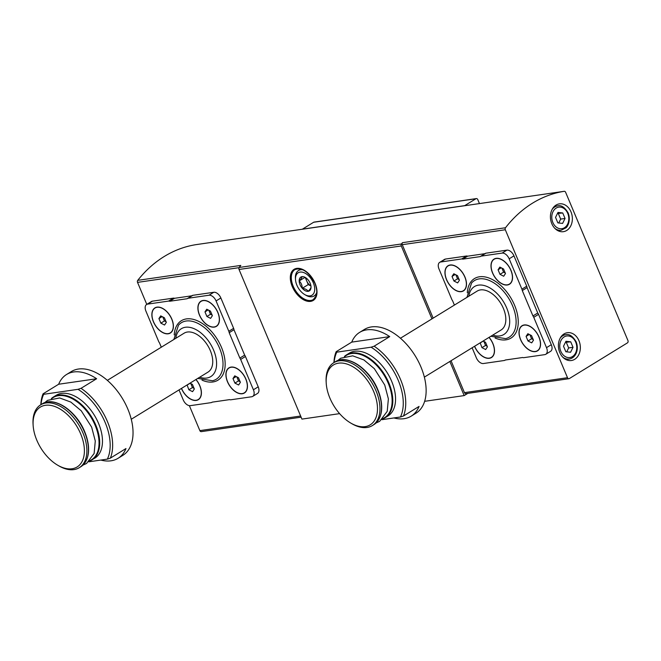 <?xml version="1.0" encoding="UTF-8"?>
<svg xmlns="http://www.w3.org/2000/svg" width="661" height="661" viewBox="0 0 661 661"><rect width="100%" height="100%" fill="white"/><g stroke="black" fill="none" stroke-linecap="round" stroke-linejoin="round"><path stroke-width="0.99" d="M538.988 336.961A14.757 8.824 -121.6 0 0 530.246 326.476A14.757 8.824 -121.6 0 0 519.001 332.442A14.757 8.824 -121.6 0 0 530.13 350.553A14.757 8.824 -121.6 0 0 540.533 343.216A14.757 8.824 -121.6 0 0 538.988 336.961M464.931 277A14.757 8.824 -121.6 0 0 456.197 266.515A14.757 8.824 -121.6 0 0 444.944 272.481A14.757 8.824 -121.6 0 0 456.073 290.592A14.757 8.824 -121.6 0 0 466.476 283.255A14.757 8.824 -121.6 0 0 464.931 277M472.128 347.785L476.341 357.816A7.023 4.206 -121.6 0 0 483.398 363.525L504.368 360.485A3.512 2.099 -121.6 0 0 504.872 360.311A3.512 2.099 -121.6 0 0 505.186 360.03L522.727 357.494A3.512 2.099 -121.6 0 0 523.818 357.667L544.788 354.635A7.023 4.206 -121.6 0 0 545.796 354.271A7.023 4.206 -121.6 0 0 546.507 347.653L533.749 317.305A3.512 2.099 -121.6 0 0 532.948 315.95L522.281 290.567A3.512 2.099 -121.6 0 0 521.917 289.154L509.16 258.806A7.023 4.206 -121.6 0 0 502.104 253.097L481.134 256.137A3.512 2.099 -121.6 0 0 480.63 256.319A3.512 2.099 -121.6 0 0 480.316 256.592L462.774 259.137A3.512 2.099 -121.6 0 0 461.684 258.955L440.713 261.996A7.023 4.206 -121.6 0 0 439.705 262.351A7.023 4.206 -121.6 0 0 438.995 268.977L451.752 299.317A3.512 2.099 -121.6 0 0 452.554 300.672L454.404 305.076M474.532 346.306A14.757 8.824 -121.6 0 0 487.008 358.229A14.757 8.824 -121.6 0 0 494.486 349.884A14.757 8.824 -121.6 0 0 492.941 343.629A14.757 8.824 -121.6 0 0 489.09 337.358M510.978 270.324A14.757 8.824 -121.6 0 0 502.236 259.847A14.757 8.824 -121.6 0 0 490.991 265.805A14.757 8.824 -121.6 0 0 502.12 283.924A14.757 8.824 -121.6 0 0 512.523 276.579A14.757 8.824 -121.6 0 0 510.978 270.324M393.906 417.95A49.178 29.415 -121.6 0 0 411.15 416.174A49.178 29.415 -121.6 0 0 419.066 406.416L403.474 416A49.178 29.415 -121.6 0 0 400.508 379.397A49.178 29.415 -121.6 0 0 374.134 346.19L389.726 336.614A49.178 29.415 -121.6 0 0 359.658 332.367A49.178 29.415 -121.6 0 0 351.743 342.117L336.152 351.693A49.178 29.415 -121.6 0 0 333.929 362.608M411.15 416.174L415.951 413.224A49.178 29.415 -121.6 0 0 420.9 366.872A49.178 29.415 -121.6 0 0 364.459 329.418L359.658 332.367M336.152 351.693L336.78 352.164A47.427 28.365 -121.6 0 0 334.119 362.492M403.474 416L400.45 417A47.427 28.365 -121.6 0 0 371.102 347.199L374.134 346.19M382.744 418.876A36.884 22.061 -121.6 0 0 385.165 417.711L387.924 416.009A36.884 22.061 -121.6 0 0 391.634 381.248A36.884 22.061 -121.6 0 0 349.305 353.156L346.546 354.85A36.884 22.061 -121.6 0 0 344.406 356.486M336.78 352.164L371.102 347.199M400.45 417L381.884 419.694M245.892 379.084A14.757 8.824 -121.6 0 0 237.159 368.607A14.757 8.824 -121.6 0 0 225.905 374.564A14.757 8.824 -121.6 0 0 237.035 392.684A14.757 8.824 -121.6 0 0 247.437 385.338A14.757 8.824 -121.6 0 0 245.892 379.084M171.843 319.123A14.757 8.824 -121.6 0 0 163.102 308.646A14.757 8.824 -121.6 0 0 151.856 314.603A14.757 8.824 -121.6 0 0 162.978 332.723A14.757 8.824 -121.6 0 0 173.38 325.377A14.757 8.824 -121.6 0 0 171.843 319.123M179.032 389.916L183.254 399.946A7.023 4.206 -121.6 0 0 190.302 405.656L211.272 402.615A3.512 2.099 -121.6 0 0 211.776 402.433A3.512 2.099 -121.6 0 0 212.098 402.161L229.64 399.616A3.512 2.099 -121.6 0 0 230.722 399.798L251.692 396.757A7.023 4.206 -121.6 0 0 252.709 396.402A7.023 4.206 -121.6 0 0 253.411 389.775L240.654 359.435A3.512 2.099 -121.6 0 0 239.86 358.08L229.185 332.698A3.512 2.099 -121.6 0 0 228.822 331.285L216.064 300.937A7.023 4.206 -121.6 0 0 209.016 295.227L188.046 298.26A3.512 2.099 -121.6 0 0 187.542 298.442A3.512 2.099 -121.6 0 0 187.22 298.722L169.679 301.259A3.512 2.099 -121.6 0 0 168.596 301.085L147.618 304.118A7.023 4.206 -121.6 0 0 146.61 304.481A7.023 4.206 -121.6 0 0 145.907 311.1L158.657 341.448A3.512 2.099 -121.6 0 0 159.458 342.795L161.309 347.199M181.436 388.437A14.757 8.824 -121.6 0 0 193.921 400.359A14.757 8.824 -121.6 0 0 201.39 392.014A14.757 8.824 -121.6 0 0 199.853 385.76A14.757 8.824 -121.6 0 0 196.003 379.488M217.882 312.455A14.757 8.824 -121.6 0 0 209.149 301.97A14.757 8.824 -121.6 0 0 197.895 307.935A14.757 8.824 -121.6 0 0 209.025 326.047A14.757 8.824 -121.6 0 0 219.427 318.709A14.757 8.824 -121.6 0 0 217.882 312.455M100.811 460.073A49.178 29.415 -121.6 0 0 118.063 458.296A49.178 29.415 -121.6 0 0 125.978 448.546L110.379 458.123A49.178 29.415 -121.6 0 0 107.421 421.528A49.178 29.415 -121.6 0 0 81.039 388.321L96.63 378.745A49.178 29.415 -121.6 0 0 66.571 374.49A49.178 29.415 -121.6 0 0 58.655 384.239L43.064 393.824A49.178 29.415 -121.6 0 0 40.833 404.73M118.063 458.296L122.855 455.346A49.178 29.415 -121.6 0 0 127.804 409.002A49.178 29.415 -121.6 0 0 71.363 371.54L66.571 374.49M43.064 393.824L43.692 394.295A47.427 28.365 -121.6 0 0 41.023 404.615M110.379 458.123L107.355 459.131A47.427 28.365 -121.6 0 0 78.015 389.321L81.039 388.321M98.547 423.379A36.884 22.061 -121.6 0 0 56.21 395.286L53.45 396.98A36.884 22.061 -121.6 0 0 51.318 398.608L53.45 396.98A36.884 22.061 -121.6 0 1 95.787 425.073A36.884 22.061 -121.6 0 1 92.069 459.833A36.884 22.061 -121.6 0 1 89.648 461.006L94.829 458.139A36.884 22.061 -121.6 0 0 98.547 423.379M43.692 394.295L78.015 389.321M107.355 459.131L88.789 461.816M301.119 417.174L201.308 431.633A1.76 1.363 -98.2 0 1 199.862 430.625L189.36 405.647M146.783 304.374L137.538 282.379A1.76 1.363 -98.2 0 1 137.736 280.355A138.76 107.685 -98.2 0 1 196.664 244.545A1.76 1.363 -98.2 0 1 196.672 244.545L299.722 229.615A138.76 107.685 -98.2 0 1 300.077 229.565L462.328 206.05A138.76 107.685 -98.2 0 1 463.543 205.885M191.847 295.798L174.479 298.309A3.512 2.099 -121.6 0 0 173.389 298.136L152.418 301.168A7.023 4.206 -121.6 0 0 151.41 301.532L146.61 304.481M252.709 396.402L257.501 393.452A7.023 4.206 -121.6 0 0 258.211 386.834L245.454 356.486A3.512 2.099 -121.6 0 0 244.653 355.131L233.986 329.748A3.512 2.099 -121.6 0 0 233.622 328.335L220.865 297.987A7.023 4.206 -121.6 0 0 213.809 292.278L192.838 295.318A3.512 2.099 -121.6 0 0 192.334 295.492L187.542 298.442M565.965 341.274L570.716 341.811L573.029 347.306L570.583 352.263L565.833 351.726L563.519 346.232L565.965 341.274M557.983 212.429L562.734 212.966L565.048 218.46L562.602 223.418L557.851 222.881L555.546 217.386L557.983 212.429M467.823 393.353L464.179 395.592L449.844 361.476M137.736 280.355L240.794 265.425A138.76 107.685 -98.2 0 0 239.208 267.474A1.76 1.363 -98.2 0 0 239.034 269.473L301.928 419.099L339.614 413.637M424.635 401.318L464.179 395.592M302.217 229.251A1.76 1.363 -98.2 0 0 302.424 229.152L464.675 205.645L475.912 198.746A1.76 1.363 -98.2 0 1 477.779 199.597L479.448 203.58M302.424 229.152L313.653 222.253A1.76 1.363 -98.2 0 1 314.066 222.104L476.325 198.589M431.939 318.883L401.285 245.966A1.76 1.363 -98.2 0 1 401.458 243.967A138.76 107.685 -98.2 0 1 402.45 242.678A1.76 1.363 -98.2 0 0 402.26 244.694L433.137 318.139M505.5 227.748A138.76 107.685 -98.2 0 1 564.163 191.31A1.76 1.363 -98.2 0 1 565.634 192.31L627.95 340.564A1.76 1.363 -98.2 0 1 627.421 342.885L569.369 378.555A1.76 1.363 -98.2 0 1 567.502 377.704L505.31 229.755A1.76 1.363 -98.2 0 1 505.5 227.748L402.45 242.678M461.122 206.24L564.18 191.31L461.114 206.24A1.76 1.363 -98.2 0 1 461.138 206.232A1.76 1.363 -98.2 0 1 461.122 206.24A138.76 107.685 -98.2 0 1 462.328 206.05M568.956 378.703L465.898 393.634A1.76 1.363 -98.2 0 1 464.452 392.634L451.042 360.741M484.943 253.667L467.575 256.187A3.512 2.099 -121.6 0 0 466.484 256.005L445.514 259.046A7.023 4.206 -121.6 0 0 444.498 259.401L439.705 262.351M545.796 354.271L550.596 351.322A7.023 4.206 -121.6 0 0 551.307 344.703L538.55 314.355A3.512 2.099 -121.6 0 0 537.748 313.008L527.073 287.626A3.512 2.099 -121.6 0 0 526.718 286.205L513.961 255.865A7.023 4.206 -121.6 0 0 506.904 250.147L485.934 253.188A3.512 2.099 -121.6 0 0 485.43 253.37L480.63 256.319M578.97 340.712A14.055 10.906 81.8 0 0 567.353 332.706A14.055 10.906 81.8 0 0 558.578 348.173A14.055 10.906 81.8 0 0 571.385 360.518A14.055 10.906 81.8 0 0 578.97 340.712M570.988 211.867A14.055 10.906 81.8 0 0 559.38 203.861A14.055 10.906 81.8 0 0 550.596 219.328A14.055 10.906 81.8 0 0 563.403 231.672A14.055 10.906 81.8 0 0 570.988 211.867M557.454 213.503L562.734 212.966M558.355 213.602L560.66 219.097L565.048 218.46M560.66 219.097L558.752 222.98M565.436 342.34L570.716 341.811M566.337 342.448L568.642 347.942L573.029 347.306M568.642 347.942L566.725 351.826M239.86 358.08L244.653 355.131M229.185 332.698L233.986 329.748M169.679 301.259L174.479 298.309M131.258 419.264L208.017 372.102A22.838 13.658 -121.6 0 0 210.314 350.586A22.838 13.658 -121.6 0 0 184.105 333.194L107.355 380.356M57.614 465.162L58.755 465.831A36.884 22.061 -121.6 0 0 79.237 467.715A36.884 22.061 -121.6 0 0 82.956 432.955A36.884 22.061 -121.6 0 0 40.618 404.863A36.884 22.061 -121.6 0 0 33.05 423.99L33.133 425.312A35.132 21.012 -121.6 0 0 57.614 465.162A35.132 21.012 -121.6 0 0 80.824 463.526A35.132 21.012 -121.6 0 0 80.659 433.847A35.132 21.012 -121.6 0 0 50.938 405.441A35.132 21.012 -121.6 0 0 33.133 425.312M96.63 378.745L58.655 384.239M163.16 308.679A14.575 8.717 -121.6 0 0 155.12 307.968A14.575 8.717 -121.6 0 0 155.062 308.001M170.323 332.847A14.575 8.717 -121.6 0 0 170.381 332.805A14.575 8.717 -121.6 0 0 173.38 325.311M171.728 319.139A14.575 8.717 -121.6 0 0 154.996 308.034A14.575 8.717 -121.6 0 0 155.203 325.022A14.575 8.717 -121.6 0 0 170.265 332.88A14.575 8.717 -121.6 0 0 171.728 319.139M158.929 318.569L160.854 323.146L164.556 325.038L166.332 322.353L164.407 317.776L160.706 315.875L158.929 318.569L162.127 316.602M198.333 399.475A14.575 8.717 -121.6 0 0 198.391 399.442A14.575 8.717 -121.6 0 0 201.39 391.948M181.527 388.379A14.575 8.717 -121.6 0 0 198.275 399.508A14.575 8.717 -121.6 0 0 199.738 385.776A14.575 8.717 -121.6 0 0 195.904 379.546M237.216 368.64A14.575 8.717 -121.6 0 0 229.177 367.921A14.575 8.717 -121.6 0 0 229.111 367.962M244.38 392.808A14.575 8.717 -121.6 0 0 244.438 392.766A14.575 8.717 -121.6 0 0 247.437 385.272M245.785 379.1A14.575 8.717 -121.6 0 0 229.053 367.995A14.575 8.717 -121.6 0 0 229.26 384.983A14.575 8.717 -121.6 0 0 244.322 392.841A14.575 8.717 -121.6 0 0 245.785 379.1M209.207 302.003A14.575 8.717 -121.6 0 0 201.167 301.292A14.575 8.717 -121.6 0 0 201.109 301.333M216.37 326.17A14.575 8.717 -121.6 0 0 216.428 326.137A14.575 8.717 -121.6 0 0 219.427 318.643M217.775 312.471A14.575 8.717 -121.6 0 0 201.043 301.366A14.575 8.717 -121.6 0 0 201.25 318.354A14.575 8.717 -121.6 0 0 216.312 326.212A14.575 8.717 -121.6 0 0 217.775 312.471M187.096 384.958L188.864 389.775L192.566 391.667L194.342 388.982L192.417 384.405L190.004 383.173M232.986 378.53L234.911 383.107L238.613 384.999L240.389 382.314L238.464 377.728L234.762 375.836L232.986 378.53L236.175 376.563M204.976 311.893L206.901 316.479L210.603 318.371L212.379 315.677L210.454 311.1L206.753 309.208L204.976 311.893L208.165 309.935M162.771 316.933L164.449 320.932L160.854 323.146M164.449 320.932L166.093 321.775M208.818 310.265L210.495 314.264L206.901 316.479M210.495 314.264L212.14 315.099M236.828 376.894L238.505 380.893L234.911 383.107M238.505 380.893L240.15 381.736M190.781 383.562L192.458 387.569L188.864 389.775M190.137 383.231L186.939 385.198M192.458 387.569L194.103 388.404M532.948 315.95L537.748 313.008M522.281 290.567L527.073 287.626M462.774 259.137L467.575 256.187M424.354 377.134L501.104 329.979A22.838 13.658 -121.6 0 0 503.401 308.456A22.838 13.658 -121.6 0 0 477.201 291.071L400.45 338.225M350.702 423.032L351.85 423.701A36.884 22.061 -121.6 0 0 372.333 425.593A36.884 22.061 -121.6 0 0 376.043 390.833A36.884 22.061 -121.6 0 0 333.714 362.74A36.884 22.061 -121.6 0 0 326.146 381.86L326.22 383.19A35.132 21.012 -121.6 0 0 350.702 423.032A35.132 21.012 -121.6 0 0 373.919 421.396A35.132 21.012 -121.6 0 0 373.746 391.725A35.132 21.012 -121.6 0 0 344.034 363.319A35.132 21.012 -121.6 0 0 326.22 383.19M389.726 336.614L351.743 342.117M456.247 266.548A14.575 8.717 -121.6 0 0 448.216 265.838A14.575 8.717 -121.6 0 0 448.15 265.871M463.419 290.716A14.575 8.717 -121.6 0 0 463.477 290.683A14.575 8.717 -121.6 0 0 466.476 283.189M464.823 277.017A14.575 8.717 -121.6 0 0 448.092 265.912A14.575 8.717 -121.6 0 0 448.298 282.9A14.575 8.717 -121.6 0 0 463.353 290.757A14.575 8.717 -121.6 0 0 464.823 277.017M452.017 276.438L453.942 281.016L457.652 282.908L459.428 280.223L457.503 275.645L453.801 273.753L452.017 276.438L455.214 274.48M491.429 357.345A14.575 8.717 -121.6 0 0 491.487 357.312A14.575 8.717 -121.6 0 0 494.478 349.818M474.623 346.248A14.575 8.717 -121.6 0 0 491.363 357.386A14.575 8.717 -121.6 0 0 492.833 343.646A14.575 8.717 -121.6 0 0 489 337.416M530.304 326.509A14.575 8.717 -121.6 0 0 522.264 325.799A14.575 8.717 -121.6 0 0 522.207 325.832M537.467 350.677A14.575 8.717 -121.6 0 0 537.533 350.644A14.575 8.717 -121.6 0 0 540.524 343.15M538.88 336.978A14.575 8.717 -121.6 0 0 522.149 325.873A14.575 8.717 -121.6 0 0 522.347 342.861A14.575 8.717 -121.6 0 0 537.41 350.71A14.575 8.717 -121.6 0 0 538.88 336.978M502.294 259.88A14.575 8.717 -121.6 0 0 494.254 259.17A14.575 8.717 -121.6 0 0 494.197 259.203M509.457 284.048A14.575 8.717 -121.6 0 0 509.524 284.007A14.575 8.717 -121.6 0 0 512.515 276.513M510.87 270.341A14.575 8.717 -121.6 0 0 494.139 259.236A14.575 8.717 -121.6 0 0 494.337 276.224A14.575 8.717 -121.6 0 0 509.4 284.081A14.575 8.717 -121.6 0 0 510.87 270.341M480.192 342.828L481.952 347.653L485.661 349.545L487.438 346.86L485.513 342.274L483.1 341.043M526.073 336.399L527.999 340.977L531.7 342.869L533.485 340.184L531.56 335.606L527.85 333.714L526.073 336.399L529.271 334.433M498.063 269.771L499.989 274.348L503.69 276.24L505.475 273.555L503.55 268.977L499.84 267.085L498.063 269.771L501.261 267.804M455.859 274.811L457.544 278.81L453.942 281.016M457.544 278.81L459.18 279.644M501.906 268.135L503.591 272.134L499.989 274.348M503.591 272.134L505.227 272.976M529.915 334.763L531.601 338.771L527.999 340.977M531.601 338.771L533.237 339.605M483.869 341.44L485.554 345.439L481.952 347.653M483.224 341.109L480.026 343.067M485.554 345.439L487.19 346.281M311.025 287.014C311.05 287.849 310.1 289.278 308.175 291.319C307.183 289.716 305.208 288.708 302.251 288.287C302.193 285.263 301.168 282.817 299.169 280.958C301.085 278.942 302.027 277.513 302.019 276.662A8.114 4.85 58.4 0 1 305.357 277.496A8.114 4.85 58.4 0 1 307.943 279.694A8.114 4.85 58.4 0 1 311.009 286.692A8.114 4.85 58.4 0 1 311.025 287.014A8.114 4.85 58.4 0 1 308.175 291.319A8.114 4.85 58.4 0 1 302.251 288.287A8.114 4.85 58.4 0 1 299.169 280.958A8.114 4.85 58.4 0 1 302.019 276.662M313.322 282.801A13.17 7.882 58.4 0 1 313.38 293.922A13.17 7.882 58.4 0 1 304.68 294.542A13.17 7.882 58.4 0 1 295.5 279.595A13.17 7.882 58.4 0 1 302.176 272.142A13.17 7.882 58.4 0 1 313.322 282.801M316.776 292.286A14.93 8.932 58.4 0 1 314.115 295.971A14.93 8.932 58.4 0 1 305.82 295.211L304.68 294.542M295.5 279.595L295.417 278.273A14.93 8.932 58.4 0 1 298.483 270.531A14.93 8.932 58.4 0 1 302.978 269.828M310.934 285.965A7.023 4.206 58.4 0 1 306.712 280.942L308.249 284.602L310.934 285.973M305.266 277.504L306.712 280.942A7.023 4.206 58.4 0 1 305.969 277.884M304.985 277.389L299.169 280.958M308.249 284.602L302.251 288.287M495.122 338.035A34.909 20.879 -121.6 0 0 514.539 305.159A34.909 20.879 -121.6 0 0 486.686 277.298A34.909 20.879 -121.6 0 0 467.302 292.765M202.026 380.166A34.909 20.879 -121.6 0 0 221.443 347.281A34.909 20.879 -121.6 0 0 193.59 319.428A34.909 20.879 -121.6 0 0 174.215 334.896M137.538 282.379L239.084 267.664M199.862 430.625L300.639 416.025M575.714 342.2A10.89 8.453 81.8 0 0 560.974 340.531A10.89 8.453 81.8 0 0 568.138 357.568A10.89 8.453 81.8 0 0 575.714 342.2M567.733 213.354A10.89 8.453 81.8 0 0 552.993 211.694A10.89 8.453 81.8 0 0 560.156 228.731A10.89 8.453 81.8 0 0 567.733 213.354M313.653 222.253L475.912 198.746M315.057 283.222A18.268 10.923 -121.6 0 0 291.955 271.407A18.268 10.923 -121.6 0 0 303.961 299.987A18.268 10.923 -121.6 0 0 315.057 283.222M239.034 269.473L401.285 245.966M239.208 267.474L401.458 243.967M196.664 244.545L299.714 229.615M567.502 377.704L464.452 392.634M505.31 229.755L402.26 244.694M294.946 269.614A17.566 10.502 -121.6 0 0 295.186 290.08A17.566 10.502 -121.6 0 0 313.331 299.54L316.115 295.921C316.545 294.98 317.867 291.055 314.892 283.197C308.621 271.671 301.97 267.143 294.946 269.614M554.405 206.356L557.653 205.885A12.295 9.543 81.8 0 0 552.117 209.438M554.86 228.384A12.295 9.543 81.8 0 0 561.181 230.218L565.824 227.896C567.601 226.979 571.071 220.138 568.146 212.941C564.783 207.281 561.28 204.927 557.653 205.885M562.387 335.201L565.634 334.722A12.295 9.543 81.8 0 0 560.098 338.283M562.842 357.221A12.295 9.543 81.8 0 0 569.162 359.063C572.376 358.493 574.748 356.502 576.26 353.09C577.697 349.413 577.656 345.637 576.128 341.778C572.765 336.127 569.261 333.772 565.634 334.722M253.411 389.775L258.211 386.834M240.654 359.435L245.454 356.486M228.822 331.285L233.622 328.335M216.064 300.937L220.865 297.987M209.016 295.227L213.809 292.278M188.046 298.26L192.838 295.318M168.596 301.085L173.389 298.136M147.618 304.118L152.418 301.168M197.763 378.406L212.553 380.761A33.207 19.863 -121.6 0 0 219.485 347.992A33.207 19.863 -121.6 0 0 178.445 325.237L173.86 339.49M199.663 377.233A28.101 16.806 -121.6 0 0 213.602 350.107A28.101 16.806 -121.6 0 0 192.012 327.922A28.101 16.806 -121.6 0 0 175.76 338.325M90.111 460.519A36.537 21.854 -121.6 0 0 95.151 425.362A36.537 21.854 -121.6 0 0 51.955 398.418M87.103 458.478A36.537 21.854 -121.6 0 0 84.707 431.773A36.537 21.854 -121.6 0 0 52.417 402.028M84.517 431.997A36.884 22.061 -121.6 0 0 42.18 403.904C53.896 395.807 76.428 410.82 84.724 431.79C90.954 448.29 89.648 459.949 80.799 466.757A36.884 22.061 -121.6 0 0 84.517 431.997M546.507 347.653L551.307 344.703M533.749 317.305L538.55 314.355M521.917 289.154L526.718 286.205M509.16 258.806L513.961 255.865M502.104 253.097L506.904 250.147M481.134 256.137L485.934 253.188M461.684 258.955L466.484 256.005M440.713 261.996L445.514 259.046M490.859 336.275L505.648 338.63A33.207 19.863 -121.6 0 0 512.581 305.861A33.207 19.863 -121.6 0 0 471.533 283.106L466.947 297.367M492.759 335.11A28.101 16.806 -121.6 0 0 506.698 307.985A28.101 16.806 -121.6 0 0 485.108 285.792A28.101 16.806 -121.6 0 0 468.847 296.194M382.727 418.892L385.165 417.711A36.884 22.061 -121.6 0 0 388.875 382.942A36.884 22.061 -121.6 0 0 346.546 354.85L344.389 356.494M383.198 418.396A36.537 21.854 -121.6 0 0 388.247 383.231A36.537 21.854 -121.6 0 0 345.042 356.296M380.191 416.347A36.537 21.854 -121.6 0 0 377.803 389.643A36.537 21.854 -121.6 0 0 345.513 359.898M377.605 389.866A36.884 22.061 -121.6 0 0 335.276 361.782C346.992 353.685 369.524 368.689 377.811 389.66C384.049 406.16 382.744 417.818 373.895 424.635A36.884 22.061 -121.6 0 0 377.605 389.866M557.934 230.689L561.181 230.218M565.907 359.534L569.162 359.063M211.776 402.433L212.272 402.136M44.617 402.723L47.567 400.351L59.639 397.955L70.826 402.078L81.245 410.787L91.648 427.146L95.283 440.994L94.135 453.479L86.566 463.468L82.956 465.121M42.18 403.904L40.618 404.863M80.799 466.757L79.237 467.715M504.872 360.311L505.359 360.005M337.705 360.592L340.663 358.221L352.734 355.833L363.914 359.948L374.333 368.656L384.743 385.024L388.379 398.864L387.222 411.349L379.662 421.338L376.051 422.999M335.276 361.782L333.714 362.74M373.895 424.635L372.333 425.593M314.115 295.971L316.52 294.5M298.483 270.531L300.887 269.052"/></g></svg>
